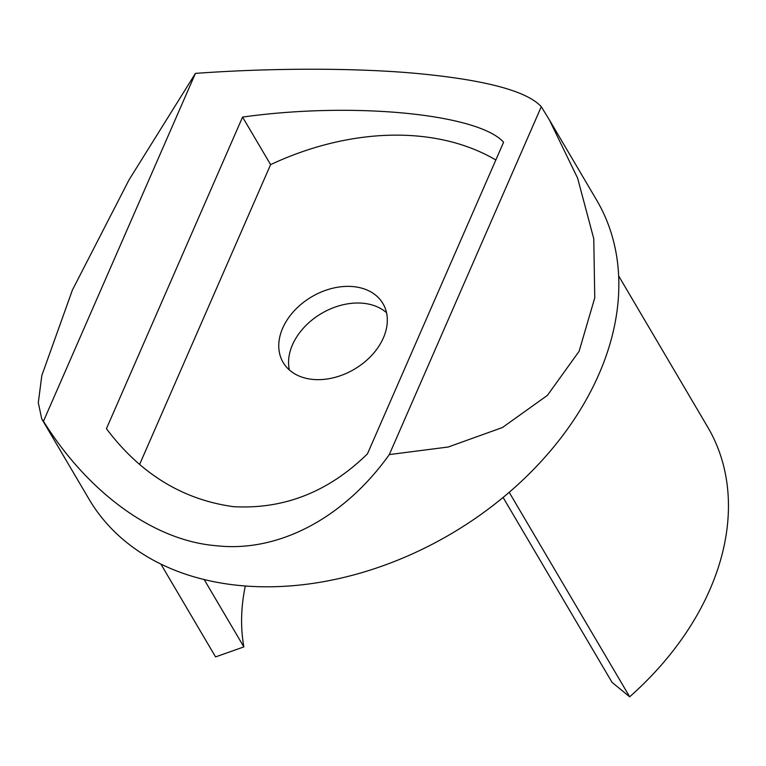 <?xml version="1.0" encoding="UTF-8"?>
<svg xmlns="http://www.w3.org/2000/svg" width="766" height="766" viewBox="0 0 766 766"><rect width="100%" height="100%" fill="white"/><g stroke="black" fill="none" stroke-linecap="round" stroke-linejoin="round"><path stroke-width="1.15" d="M233.419 506.661C283.956 509.505 328.633 491.887 367.46 453.826L503.597 142.217C478.147 113.808 353.25 101.6 242.573 117.074L106.436 428.682C140.235 473.656 182.557 499.643 233.419 506.661M389.3 454.583C344.011 518.161 278.345 552.755 216.347 545.727C154.349 540.815 88.703 493.563 43.451 421.271L41.757 418.935L38.3 402.734L41.814 375.551L72.416 290.017L129.071 179.799L195.435 73.383C274.793 67.628 360.978 67.858 422.449 73.996C487.731 80.564 527.343 91.47 541.294 106.694L549.366 119.869L577.612 178.152L593.765 238.714L594.761 297.83L579.106 351.297L547.422 395.361L502.429 427.533L448.215 447.009L389.3 454.583L541.294 106.694M41.757 418.935L89.038 499.183A294.575 213.637 -30.5 0 0 239.796 585.521A294.575 213.637 -30.5 0 0 540.059 462.597A294.575 213.637 -30.5 0 0 596.647 200.127L549.366 119.869M289.356 369.959A57.938 42.025 149.5 0 1 308.708 322.84A57.938 42.025 149.5 0 1 363.113 303.259A57.938 42.025 149.5 0 1 386.524 312.71M312.767 379.409A57.938 42.025 149.5 0 1 283.123 362.423A57.938 42.025 149.5 0 1 294.249 310.795A57.938 42.025 149.5 0 1 353.308 286.618A57.938 42.025 149.5 0 1 382.962 303.604A57.938 42.025 149.5 0 1 371.826 355.223A57.938 42.025 149.5 0 1 312.767 379.409M618.65 275.913L707.727 427.102A275.061 199.486 149.5 0 1 629.671 696.792L612.053 682.372L503.099 497.45M245.311 586A244.565 177.367 -30.5 0 0 243.866 646.906L204.187 579.556M195.435 73.383L43.451 421.271M495.832 159.998A245.79 178.258 -30.5 0 0 270.599 164.633L139.709 464.225M270.599 164.633L242.573 117.074M243.866 646.906L215.572 656.902L160.889 564.073M629.671 696.792L509.198 492.308"/></g></svg>

